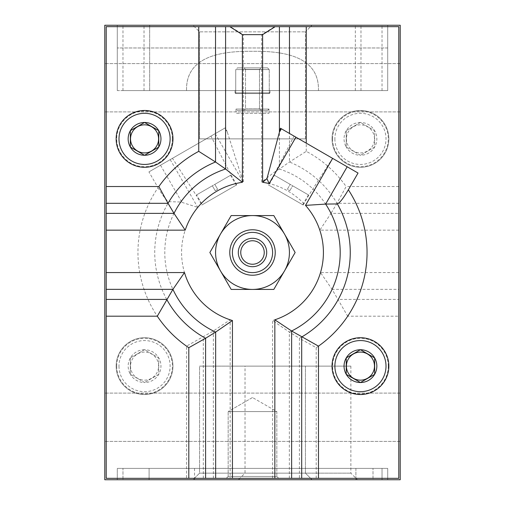 <?xml version="1.0" encoding="UTF-8"?>
<svg xmlns="http://www.w3.org/2000/svg" width="505" height="505" viewBox="0 0 505 505"><rect width="100%" height="100%" fill="white"/><g stroke="black" fill="none" stroke-linecap="round" stroke-linejoin="round"><path stroke-width="0.38" stroke-dasharray="2.52 1.89" d="M290.186 184.382L274.442 175.292L290.186 184.382L287.345 189.306L289.807 190.726L287.345 189.306L290.186 184.382M268.761 185.133L302.71 204.733L268.761 185.133L274.442 175.292M289.807 190.726L292.647 185.802L308.391 194.892L292.647 185.802L289.807 190.726M214.814 184.382L230.558 175.292L214.814 184.382L217.655 189.306L215.193 190.726L212.352 185.802L196.609 194.892L212.352 185.802L215.193 190.726L217.655 189.306L214.814 184.382M202.29 204.733L236.239 185.133L202.29 204.733L196.609 194.892M144.556 349.725A16.4 16.4 0 0 0 130.353 357.925L144.556 349.725L158.759 357.925A16.4 16.4 0 0 0 144.556 349.725L130.353 357.925A16.4 16.4 0 0 0 130.353 374.325L130.353 357.925L130.353 374.325A16.4 16.4 0 0 0 144.556 382.525L130.353 374.325L144.556 382.525A16.4 16.4 0 0 0 158.759 357.925L158.759 374.325L144.556 382.525L158.759 374.325L158.759 357.925L144.556 349.725M360.444 122.475A16.4 16.4 0 0 0 346.241 130.675L360.444 122.475L374.647 130.675A16.4 16.4 0 0 0 360.444 122.475L346.241 130.675A16.4 16.4 0 0 0 346.241 147.075L346.241 130.675L346.241 147.075A16.4 16.4 0 0 0 360.444 155.275L346.241 147.075L360.444 155.275A16.4 16.4 0 0 0 374.647 130.675L374.647 147.075L360.444 155.275L374.647 147.075L374.647 130.675L360.444 122.475M231.183 289.428L220.521 270.964A36.928 36.928 0 0 0 252.5 289.428L231.183 289.428L252.5 289.428A36.928 36.928 0 0 0 284.479 270.964L273.817 289.428L252.5 289.428L273.817 289.428L284.479 270.964A36.928 36.928 0 0 0 252.5 215.572A36.928 36.928 0 0 0 220.521 270.964L209.859 252.5L231.183 215.572L273.817 215.572L295.141 252.5L284.479 270.964A36.928 36.928 0 0 1 220.521 270.964L231.183 289.428L273.817 289.428L295.141 252.5L284.479 234.036A36.928 36.928 0 0 1 284.479 270.964L295.141 252.5L273.817 215.572L252.5 215.572A36.928 36.928 0 0 1 284.479 234.036L273.817 215.572L231.183 215.572L220.521 234.036A36.928 36.928 0 0 1 252.5 215.572L231.183 215.572L209.859 252.5L220.521 270.964A36.928 36.928 0 0 1 220.521 234.036L209.859 252.5L231.183 289.428M186.553 90.584C185.486 55.045 224.188 50.98 252.525 51.295C280.805 50.973 319.545 55.07 318.447 90.584L355.337 90.584L318.447 90.584C319.45 55.032 280.938 51.005 252.487 51.295C224.119 51.011 185.606 54.982 186.553 90.584L387.714 90.584L117.286 90.584L117.286 25.25L387.714 25.25L117.286 25.25L122.968 25.25L117.286 25.25L117.286 90.584L117.286 25.25L117.286 90.584L117.286 25.25L117.286 90.584L387.714 90.584L186.553 90.584M149.663 90.584L387.714 90.584L382.033 90.584L387.714 90.584L387.714 25.25L387.714 90.584L387.714 25.25L387.714 90.584L387.714 25.25L387.714 90.584L122.968 90.584L149.663 90.584L149.663 25.25L122.968 25.25L149.663 25.25L149.663 90.584M235.027 90.584L269.973 90.584L235.027 90.584L235.027 92.857L269.973 92.857L235.027 92.857L269.973 92.857L235.027 92.857L235.027 90.584M230.16 478.33L186.528 478.33L186.528 346.14L213.375 330.99L230.16 319.804L230.16 478.33L299.414 478.33L299.414 338.268L316.199 347.699A114.547 114.547 0 0 0 347.699 316.199L332.082 289.352L320.517 272.567A70.915 70.915 0 0 1 272.567 320.517L289.352 332.082L299.414 338.268A97.762 97.762 0 0 0 338.268 299.414L398.792 299.414L398.792 203.313L336.987 203.313L330.99 213.375A87.7 87.7 0 0 0 279.385 169.023L279.581 26.67L274.707 26.67L261.672 34.637L243.328 34.637L230.293 26.67L107.344 26.67A1.136 1.136 0 0 0 106.208 27.807L106.208 477.193A1.136 1.136 0 0 0 107.344 478.33L397.656 478.33A1.136 1.136 0 0 0 398.792 477.193L398.792 316.199L347.699 316.199M398.792 203.313L398.792 477.193A1.136 1.136 0 0 1 397.656 478.33L299.414 478.33M279.581 26.67L289.472 26.67L289.472 161.998A97.762 97.762 0 0 1 336.987 203.313L346.14 186.528A114.547 114.547 0 0 0 306.257 151.349L289.472 161.998L279.581 168.91M289.472 26.67L107.344 26.67A1.136 1.136 0 0 0 106.208 27.807L106.208 477.193A1.136 1.136 0 0 0 107.344 478.33L186.528 478.33M398.792 299.414L398.792 316.199M148.931 171.908L224.876 128.062L227.414 132.449L225.602 127.645L148.931 171.908L158.046 187.696A114.547 114.547 0 0 0 186.528 346.14M279.385 169.023C275.825 170.999 269.923 175.386 261.672 182.179L261.672 34.637M280.464 128.257L358.039 173.045M172.394 138.875A27.838 27.838 0 0 1 130.637 162.982A27.838 27.838 0 0 1 130.637 114.768A27.838 27.838 0 0 1 172.394 138.875M274.707 26.67L230.293 26.67M398.792 26.67L106.208 26.67L106.208 478.33L398.792 478.33L398.792 26.67M278.716 478.33L226.284 478.33L278.716 478.33L226.284 478.33L278.716 478.33L276.835 476.449L228.165 476.449L276.835 476.449L228.165 476.449L276.835 476.449L278.716 478.33M397.656 26.67A1.136 1.136 0 0 1 398.792 27.807A1.136 1.136 0 0 0 397.656 26.67M238.423 479.75L357.477 479.75L238.423 479.75L245.026 473.147L350.874 473.147L245.026 473.147L245.026 366.125L350.874 366.125L245.026 366.125M122.968 479.75L382.033 479.75L117.286 479.75L122.968 479.75L122.968 468.387L387.714 468.387L387.714 479.75L373.006 479.75L387.714 479.75L387.714 468.387L194.551 468.387L387.714 468.387L387.714 479.75L387.714 468.387L117.286 468.387L117.286 479.75L117.286 468.387L122.968 468.387L122.968 479.75M373.006 479.75L194.551 479.75L373.006 479.75L373.006 468.387L373.006 479.75M104.787 479.75L400.212 479.75L400.212 25.25L104.787 25.25L104.787 479.75M400.212 417.256L400.212 441.402L400.212 417.256M400.212 87.744L400.212 111.889L400.212 87.744M104.787 417.256L104.787 441.402L104.787 417.256M104.787 87.744L104.787 111.889L104.787 87.744M192.973 25.25L312.027 25.25L192.973 25.25L312.027 25.25L192.973 25.25L199.576 31.853L305.424 31.853L199.576 31.853L305.424 31.853L199.576 31.853L192.973 25.25M388.282 366.125A27.838 27.838 0 0 1 346.525 390.232A27.838 27.838 0 0 1 346.525 342.018A27.838 27.838 0 0 1 388.282 366.125M116.718 366.125A27.838 27.838 0 0 0 158.475 390.232A27.838 27.838 0 0 0 158.475 342.018A27.838 27.838 0 0 0 116.718 366.125M332.606 138.875A27.838 27.838 0 0 0 374.363 162.982A27.838 27.838 0 0 0 374.363 114.768A27.838 27.838 0 0 0 332.606 138.875M227.414 132.449L243.328 182.387L243.328 34.637M294.049 136.104L332.53 158.317L294.049 136.104L273.95 175.008L308.883 195.176L273.95 175.008L268.269 184.849L303.202 205.017L268.269 184.849M398.792 230.16L319.804 230.16L330.99 213.375L398.792 213.375M158.046 187.696C162.894 195.978 166.543 200.636 168.986 201.678L180.79 202.006L197.777 207.391A70.915 70.915 0 0 0 230.16 319.804M224.876 128.062L225.602 127.645M172.47 158.317L210.951 136.104L172.47 158.317L196.117 195.176L231.05 175.008L196.117 195.176L201.798 205.017L236.731 184.849L201.798 205.017M355.899 468.387L149.101 468.387L355.899 468.387L149.101 468.387L355.899 468.387L355.899 479.75L149.101 479.75L355.899 479.75L149.101 479.75L355.899 479.75L355.899 468.387M192.973 479.75L312.027 479.75L192.973 479.75L312.027 479.75L192.973 479.75L199.576 473.147L305.424 473.147L199.576 473.147L199.576 366.125L305.424 366.125L199.576 366.125L305.424 366.125L199.576 366.125L199.576 473.147L305.424 473.147L199.576 473.147L192.973 479.75M199.576 138.875L305.424 138.875L199.576 138.875L199.576 31.853L199.576 138.875L305.424 138.875L199.576 138.875M229.775 252.5A22.725 22.725 0 0 0 263.863 272.182A22.725 22.725 0 0 0 263.863 232.818A22.725 22.725 0 0 0 229.775 252.5A22.725 22.725 0 0 0 263.863 272.182A22.725 22.725 0 0 0 263.863 232.818A22.725 22.725 0 0 0 229.775 252.5A22.725 22.725 0 0 0 263.863 272.182A22.725 22.725 0 0 0 263.863 232.818A22.725 22.725 0 0 0 229.775 252.5M232.388 252.5A20.112 20.112 0 0 0 262.556 269.916A20.112 20.112 0 0 0 262.556 235.084A20.112 20.112 0 0 0 232.388 252.5M238.297 252.5A14.203 14.203 0 0 0 259.602 264.803A14.203 14.203 0 0 0 259.602 240.197A14.203 14.203 0 0 0 238.297 252.5M252.5 289.428A36.928 36.928 0 0 0 284.479 234.036A36.928 36.928 0 0 0 220.521 234.036A36.928 36.928 0 0 0 252.5 289.428M240.759 252.5A11.741 11.741 0 0 0 258.371 262.669A11.741 11.741 0 0 0 258.371 242.331A11.741 11.741 0 0 0 240.759 252.5A11.741 11.741 0 0 0 252.5 264.241A11.741 11.741 0 0 0 264.241 252.5A11.741 11.741 0 0 0 252.5 240.759A11.741 11.741 0 0 0 240.759 252.5A11.741 11.741 0 0 0 258.371 262.669A11.741 11.741 0 0 0 258.371 242.331A11.741 11.741 0 0 0 240.759 252.5M334.878 138.875A25.566 25.566 0 0 0 373.227 161.013A25.566 25.566 0 0 0 373.227 116.737A25.566 25.566 0 0 0 334.878 138.875M332.037 138.875A28.406 28.406 0 0 0 374.647 163.475A28.406 28.406 0 0 0 374.647 114.275A28.406 28.406 0 0 0 332.037 138.875A28.406 28.406 0 0 0 374.647 163.475A28.406 28.406 0 0 0 374.647 114.275A28.406 28.406 0 0 0 332.037 138.875M388.85 366.125A28.406 28.406 0 0 1 346.241 390.725A28.406 28.406 0 0 1 346.241 341.525A28.406 28.406 0 0 1 388.85 366.125M172.963 138.875A28.406 28.406 0 0 1 130.353 163.475A28.406 28.406 0 0 1 130.353 114.275A28.406 28.406 0 0 1 172.963 138.875M118.991 366.125A25.566 25.566 0 0 0 157.339 388.263A25.566 25.566 0 0 0 157.339 343.987A25.566 25.566 0 0 0 118.991 366.125M116.15 366.125A28.406 28.406 0 0 0 158.759 390.725A28.406 28.406 0 0 0 158.759 341.525A28.406 28.406 0 0 0 116.15 366.125A28.406 28.406 0 0 0 158.759 390.725A28.406 28.406 0 0 0 158.759 341.525A28.406 28.406 0 0 0 116.15 366.125M346.411 138.875A14.033 14.033 0 0 0 360.444 152.908A14.033 14.033 0 0 0 374.476 138.875A14.033 14.033 0 0 0 360.444 124.842A14.033 14.033 0 0 0 346.411 138.875M130.524 366.125A14.033 14.033 0 0 0 144.556 380.158A14.033 14.033 0 0 0 158.589 366.125A14.033 14.033 0 0 0 144.556 352.092A14.033 14.033 0 0 0 130.524 366.125M235.74 93.564L235.033 92.857L235.74 93.564L269.26 93.564L235.74 93.564L269.26 93.564L235.74 93.564L235.74 69.564L269.26 69.564L235.74 69.564L269.26 69.564L235.74 69.564L237.445 67.859L267.555 67.859L237.445 67.859L267.555 67.859L237.445 67.859L235.74 69.564L235.74 93.564M245.512 69.393L259.488 69.393L245.512 69.393L243.978 67.859L261.022 67.859L243.978 67.859L261.022 67.859L243.978 67.859L245.512 69.393L259.488 69.393L245.512 69.393L245.512 108.935L259.488 108.935L245.512 108.935L243.978 110.469L261.022 110.469L243.978 110.469L261.022 110.469L243.978 110.469L245.512 108.935L245.512 69.393M237.445 110.469L267.555 110.469L237.445 110.469L236.024 109.048L268.976 109.048L236.024 109.048L268.976 109.048L236.024 109.048L236.024 113.309L268.976 113.309L236.024 113.309L268.976 113.309L236.024 113.309L236.024 109.048L237.445 110.469L267.555 110.469L237.445 110.469M245.512 108.935L259.488 108.935L245.512 108.935M276.835 411.575L228.165 411.575L276.835 411.575L276.835 476.449L276.835 411.575L228.165 411.575L276.835 411.575L252.5 397.523L276.835 411.575M228.165 476.449L226.284 478.33L228.165 476.449L228.165 411.575L228.165 476.449M355.337 90.584L355.337 25.25L355.337 90.584M203.313 478.33L203.313 336.987A97.762 97.762 0 0 1 168.986 201.678M213.375 478.33L213.375 330.99A87.7 87.7 0 0 1 180.79 202.006M316.199 478.33L316.199 347.699M289.352 478.33L289.352 332.082A87.7 87.7 0 0 0 332.082 289.352L398.792 289.352M306.257 151.349L306.257 26.67M398.792 186.528L346.14 186.528M225.419 127.746L225.419 26.67M215.528 133.459L215.528 26.67M198.743 143.149L198.743 26.67M272.567 478.33L272.567 320.517M170.204 159.63L197.777 207.391M215.187 133.655L243.328 182.387M319.804 230.16A70.915 70.915 0 0 0 261.672 182.179M398.792 272.567L320.517 272.567M160.508 165.223L182.172 202.745M382.033 468.387L382.033 479.75L382.033 468.387M360.987 90.584L360.987 25.25L360.987 90.584M382.033 90.584L382.033 25.25L382.033 90.584M122.968 90.584L122.968 25.25L122.968 90.584M144.013 90.584L144.013 25.25L144.013 90.584M302.71 204.733L308.391 194.892M236.239 185.133L230.558 175.292M194.551 468.387L194.551 479.75M149.101 468.387L149.101 479.75L149.101 468.387M305.424 138.875L305.424 31.853L312.027 25.25L305.424 31.853L305.424 138.875M350.874 366.125L350.874 473.147L357.477 479.75M305.424 473.147L312.027 479.75L305.424 473.147L305.424 366.125L305.424 473.147M400.212 393.111L104.787 393.111L400.212 393.111M400.212 441.402L104.787 441.402L400.212 441.402M400.212 63.598L104.787 63.598L400.212 63.598M400.212 111.889L104.787 111.889L400.212 111.889M387.714 47.975L117.286 47.975L387.714 47.975M303.202 205.017L308.883 195.176L332.53 158.317M236.731 184.849L231.05 175.008L210.951 136.104M269.26 93.564L269.967 92.857L269.26 93.564L269.26 69.564L267.555 67.859L269.26 69.564L269.26 93.564M269.973 92.857L269.973 90.584L269.973 92.857M259.488 108.935L259.488 69.393L261.022 67.859L259.488 69.393L259.488 108.935L261.022 110.469L259.488 108.935M267.555 110.469L268.976 109.048L268.976 113.309L268.976 109.048L267.555 110.469M252.5 397.523L228.165 411.575L252.5 397.523"/><path stroke-width="0.76" d="M374.647 357.925A16.4 16.4 0 0 1 374.647 374.325L374.647 357.925L360.444 349.725A16.4 16.4 0 0 1 374.647 357.925L360.444 349.725L346.241 357.925A16.4 16.4 0 0 1 360.444 349.725L346.241 357.925L346.241 374.325A16.4 16.4 0 0 1 346.241 357.925L346.241 374.325L360.444 382.525A16.4 16.4 0 0 1 346.241 374.325L360.444 382.525L374.647 374.325A16.4 16.4 0 0 1 360.444 382.525L374.647 374.325L374.647 357.925M158.759 130.675A16.4 16.4 0 0 1 158.759 147.075L158.759 130.675L144.556 122.475A16.4 16.4 0 0 1 158.759 130.675L144.556 122.475L130.353 130.675A16.4 16.4 0 0 1 144.556 122.475L130.353 130.675L130.353 147.075A16.4 16.4 0 0 1 130.353 130.675L130.353 147.075L144.556 155.275A16.4 16.4 0 0 1 130.353 147.075L144.556 155.275L158.759 147.075A16.4 16.4 0 0 1 144.556 155.275L158.759 147.075L158.759 130.675M289.472 133.459L289.472 26.67L398.792 26.67L398.792 478.33L188.801 478.33L188.801 347.699A114.547 114.547 0 0 1 157.301 316.199L172.918 289.352L184.483 272.567L106.208 272.567L106.208 299.414L166.732 299.414A97.762 97.762 0 0 0 205.585 338.268L188.801 347.699M106.208 272.567L106.208 186.528L158.86 186.528A114.547 114.547 0 0 1 198.743 151.349L198.743 26.67L229.832 26.67L242.375 34.637L262.625 34.637L275.168 26.67L229.832 26.67M198.743 151.349L215.528 161.998L225.59 169.03L242.375 182.311L242.375 34.637M318.472 478.33L318.472 346.14L291.625 330.99L274.84 319.804L274.84 478.33M232.433 478.33L232.433 320.517L215.648 332.082L205.585 338.268L205.585 478.33M106.208 213.375L174.01 213.375L168.014 203.313A97.762 97.762 0 0 1 215.528 161.998L215.528 26.67M188.801 478.33L106.208 478.33L106.208 299.414M158.86 186.528L168.014 203.313L106.208 203.313M348.362 189.798L358.039 173.045L347.175 166.776L325.63 204.089L337.34 203.925C339.808 202.852 343.482 198.143 348.362 189.798A114.547 114.547 0 0 1 318.472 346.14M198.743 26.67L106.208 26.67L106.208 186.528M289.472 26.67L275.168 26.67M347.175 166.776L280.464 128.257L279.41 132.177L279.41 26.67M104.787 479.75L400.212 479.75L400.212 25.25L104.787 25.25L104.787 479.75M295.911 137.177L269.127 183.561A70.915 70.915 0 0 0 262.625 182.311L266.962 178.656L279.41 132.177L281.373 128.781M225.59 26.67L225.59 169.03A87.7 87.7 0 0 0 174.01 213.375L185.196 230.16A70.915 70.915 0 0 1 242.375 182.311M291.625 478.33L291.625 330.99A87.7 87.7 0 0 0 325.63 204.089L305.5 205.383A70.915 70.915 0 0 1 274.84 319.804M269.127 183.561L266.962 178.656M231.183 215.572L273.817 215.572L295.141 252.5L273.817 289.428L231.183 289.428L209.859 252.5L231.183 215.572M238.297 252.5A14.203 14.203 0 0 0 259.602 264.803A14.203 14.203 0 0 0 259.602 240.197A14.203 14.203 0 0 0 238.297 252.5M232.388 252.5A20.112 20.112 0 0 0 262.556 269.916A20.112 20.112 0 0 0 262.556 235.084A20.112 20.112 0 0 0 232.388 252.5M229.775 252.5A22.725 22.725 0 0 0 263.863 272.182A22.725 22.725 0 0 0 263.863 232.818A22.725 22.725 0 0 0 229.775 252.5M220.521 270.964A36.928 36.928 0 0 0 284.479 270.964A36.928 36.928 0 0 0 252.5 215.572A36.928 36.928 0 0 0 220.521 270.964M240.759 252.5A11.741 11.741 0 0 0 258.371 262.669A11.741 11.741 0 0 0 258.371 242.331A11.741 11.741 0 0 0 240.759 252.5M386.009 366.125A25.566 25.566 0 0 1 347.661 388.263A25.566 25.566 0 0 1 347.661 343.987A25.566 25.566 0 0 1 386.009 366.125M388.85 366.125A28.406 28.406 0 0 1 346.241 390.725A28.406 28.406 0 0 1 346.241 341.525A28.406 28.406 0 0 1 388.85 366.125M170.122 138.875A25.566 25.566 0 0 1 131.773 161.013A25.566 25.566 0 0 1 131.773 116.737A25.566 25.566 0 0 1 170.122 138.875M172.963 138.875A28.406 28.406 0 0 1 130.353 163.475A28.406 28.406 0 0 1 130.353 114.275A28.406 28.406 0 0 1 172.963 138.875M130.524 138.875A14.033 14.033 0 0 0 151.576 151.027A14.033 14.033 0 0 0 151.576 126.723A14.033 14.033 0 0 0 130.524 138.875M346.411 366.125A14.033 14.033 0 0 0 367.463 378.277A14.033 14.033 0 0 0 367.463 353.973A14.033 14.033 0 0 0 346.411 366.125M301.687 478.33L301.687 336.987A97.762 97.762 0 0 0 337.34 203.925M215.648 478.33L215.648 332.082A87.7 87.7 0 0 1 172.918 289.352L106.208 289.352M106.208 316.199L157.301 316.199M306.257 143.149L306.257 26.67M262.625 182.311L262.625 34.637M106.208 230.16L185.196 230.16M232.433 320.517A70.915 70.915 0 0 1 184.483 272.567M332.637 158.381L305.5 205.383"/></g></svg>
